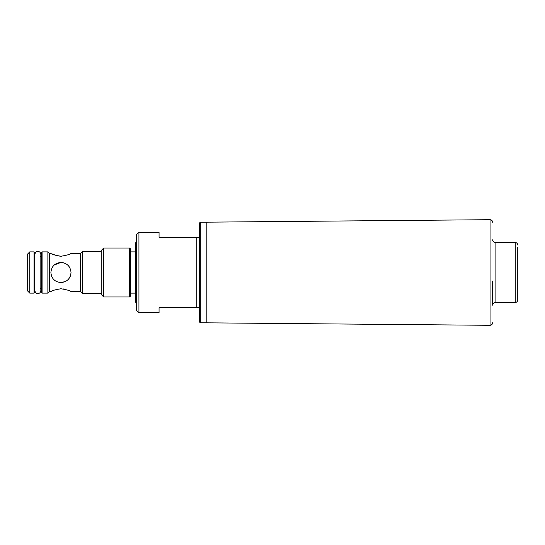 <?xml version="1.0" encoding="UTF-8"?>
<svg xmlns="http://www.w3.org/2000/svg" width="545" height="545" viewBox="0 0 545 545"><rect width="100%" height="100%" fill="white"/><g stroke="black" fill="none" stroke-linecap="round" stroke-linejoin="round"><path stroke-width="0.82" d="M51.693 276.424L51.101 274.517M65.448 281.506L60.958 282.562C67.083 281.976 70.434 278.624 71.02 272.5L70.816 274.503M199.3 307.714L196.786 307.714L196.786 237.286L159.058 237.286L159.058 232.252L138.934 232.252L138.934 312.748L136.42 310.228L136.42 234.772L138.934 232.252M80.578 291.616L80.578 253.384L82.588 251.368L82.588 293.632L80.578 291.616L71.02 291.616M42.088 293.128L41.338 292.372L41.338 252.628L42.088 251.872L42.088 293.128L47.878 293.128L49.384 291.616L49.384 253.384L50.896 253.384M47.878 293.128L47.878 251.872L42.088 251.872M71.02 272.5C70.414 266.362 67.062 263.003 60.958 262.438C54.834 263.024 51.475 266.376 50.896 272.5C51.482 278.631 54.841 281.983 60.958 282.562L64.855 281.772M70.223 276.417L69.338 278.073M63.009 288.884L64.869 289.218M60.958 288.755C67.076 289.77 70.428 290.723 71.02 291.616C70.421 290.723 67.062 289.77 60.958 288.755C54.834 289.77 51.482 290.723 50.896 291.616C51.482 290.723 54.834 289.77 60.958 288.755M49.384 291.616L51.68 291.214M129.628 248.023L130.378 248.779L130.378 296.221L129.628 296.977L129.628 248.023L103.72 248.023L103.72 296.977L101.2 294.457L101.2 250.543L103.72 248.023M34.042 251.872L34.798 252.628L34.798 292.372L34.042 293.128L34.042 251.872L29.764 251.872L29.764 293.128L34.042 293.128M29.764 293.128L27.25 290.608L27.25 254.392L29.764 251.872M62.995 262.649L64.848 263.221L60.958 262.438L54.241 265.006M69.29 266.859L70.087 268.276M60.958 256.245C67.076 255.23 70.428 254.277 71.02 253.384C70.421 254.277 67.062 255.23 60.958 256.245C54.834 255.23 51.482 254.277 50.896 253.384C51.482 254.277 54.834 255.23 60.958 256.245L62.069 256.204M196.786 307.714L159.058 307.714L159.058 312.748L138.934 312.748M60.951 256.245L57.116 255.796M57.062 255.782L51.68 253.786M52.736 266.703L53.866 265.361M58.976 262.635L60.958 262.438M196.786 237.286L199.3 237.286M200.308 322.81L199.3 321.802L199.3 223.198L200.308 222.19L200.308 322.81L206.848 322.81M492.598 281.097L492.598 305.18C492.741 303.66 493.572 302.822 495.092 302.666L495.092 242.334C493.572 242.178 492.741 241.34 492.598 239.82M517.75 297.699L517.75 247.301M517.75 297.318L517.75 299.975C517.607 301.487 516.776 302.325 515.257 302.489L515.257 242.511L495.092 242.334M206.848 227.027L206.848 322.831L490.057 325.304L490.057 219.696L206.848 222.169L206.848 227.027M492.598 281.172L492.598 283.734M492.598 288.877L492.598 283.836M492.598 295.002L492.598 288.666M492.598 297.223L492.598 295.404M136.42 303.994L135.412 301.426L135.412 295.601L135.412 301.426M136.42 241.006L135.412 243.574L135.412 249.399M135.412 295.601L135.412 243.574M40.834 256.266L40.834 254.392C40.623 252.526 39.615 251.518 37.816 251.368C36.488 251.116 35.48 252.124 34.798 254.392M34.798 290.608C35.48 292.876 36.488 293.884 37.816 293.632C39.649 293.448 40.657 292.447 40.834 290.608L40.834 254.392M40.834 288.734L40.834 290.608M40.33 256.402L41.338 255.394M135.412 293.128L130.378 293.128M129.628 296.977L103.72 296.977M101.2 293.632L82.588 293.632M101.2 251.368L82.588 251.368M135.412 251.872L130.378 251.872M40.33 288.598L41.338 289.606M71.02 253.384L80.578 253.384M49.384 253.384L47.878 251.872M200.308 222.19L206.848 222.19M490.057 219.696L490.078 219.696C491.61 219.846 492.448 220.684 492.598 222.217M490.057 325.304L490.078 325.304C491.61 325.154 492.448 324.316 492.598 322.783M515.257 302.489L495.092 302.666M515.257 242.511C516.776 242.675 517.607 243.513 517.75 245.025"/></g></svg>
